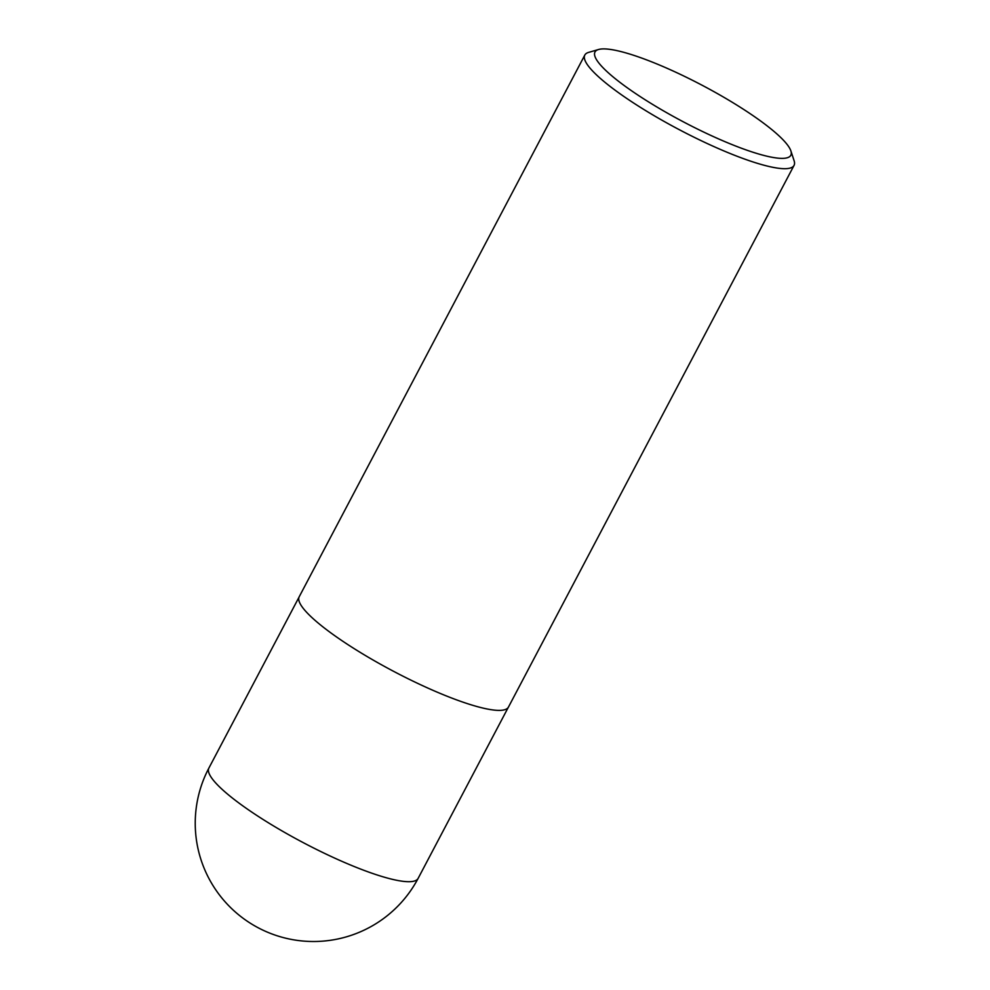 <?xml version="1.0" encoding="UTF-8"?>
<svg xmlns="http://www.w3.org/2000/svg" width="990" height="990" viewBox="0 0 990 990"><rect width="100%" height="100%" fill="white"/><g stroke="black" fill="none" stroke-linecap="round" stroke-linejoin="round"><path stroke-width="1.49" d="M727.996 99.718A110.707 20.555 -152.2 0 1 790.874 150.901A110.707 20.555 -152.2 0 1 683.323 121.82A110.707 20.555 -152.2 0 1 598.566 49.5A110.707 20.555 -152.2 0 1 727.996 99.718M790.874 150.901L794.104 160.714A118.268 21.953 -152.2 0 1 794.054 165.379A118.268 21.953 -152.2 0 1 679.202 129.641A118.268 21.953 -152.2 0 1 584.818 55.056A118.268 21.953 -152.2 0 1 588.642 52.383L598.566 49.5M794.054 165.379L508.464 707.058A118.268 21.953 -152.2 0 1 393.599 671.331A118.268 21.953 -152.2 0 1 299.215 596.747L584.818 55.056M418.127 878.39A118.268 21.953 -152.2 0 1 276.024 827.405A118.268 21.953 -152.2 0 1 208.89 768.067A118.268 118.268 0 0 0 253.106 924.92A118.268 118.268 0 0 0 418.127 878.39L508.266 707.38M299.067 597.081L208.89 768.067"/></g></svg>
